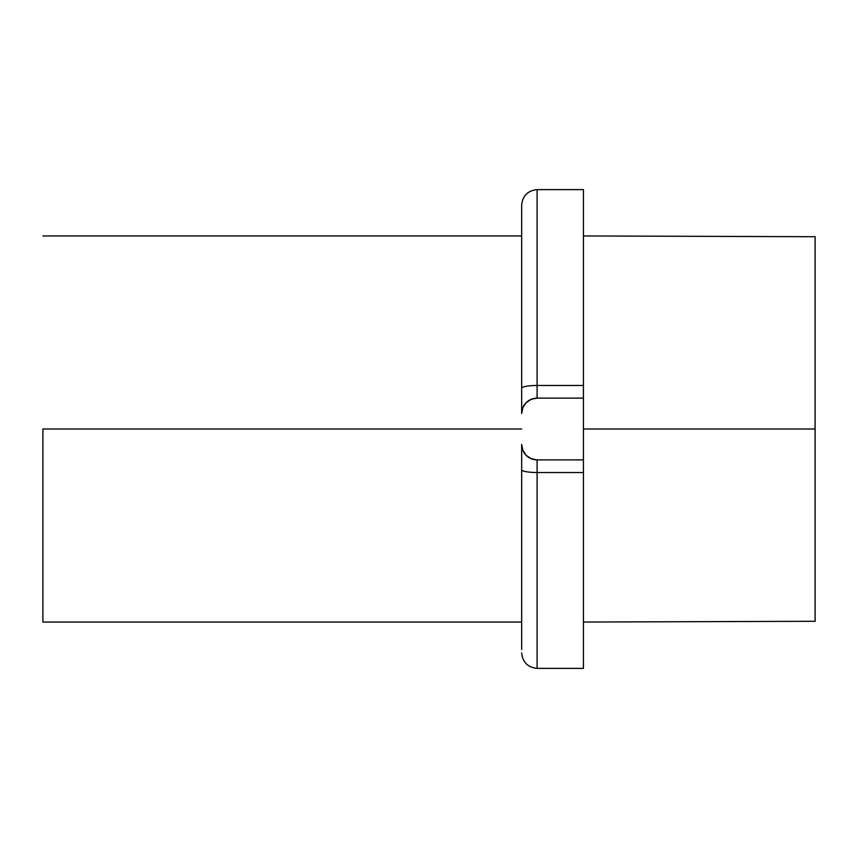 <?xml version="1.0" encoding="UTF-8"?>
<svg xmlns="http://www.w3.org/2000/svg" width="858" height="858" viewBox="0 0 858 858"><rect width="100%" height="100%" fill="white"/><g stroke="black" fill="none" stroke-linecap="round" stroke-linejoin="round"><path stroke-width="1.29" d="M583.44 429L815.1 429L815.1 236.722L815.1 621.278L815.1 429L583.44 429M42.9 429L521.664 429L42.9 429L42.9 622.05L42.9 429M583.44 467.524L583.44 668.382L583.44 472.522L537.108 472.522L537.108 668.382L537.108 459.888L531.199 458.708L526.19 455.362L522.844 450.353L521.664 444.444L521.664 446.289M521.664 350.879L521.664 388.288A15.444 2.81 0 0 1 537.108 385.478L537.108 189.618L537.108 385.478L583.44 385.478L583.44 189.618L583.44 390.476M521.664 411.711L521.664 413.556L522.844 407.647L526.19 402.638L531.199 399.292L537.108 398.112L537.108 385.478L583.44 385.478L583.44 398.112L537.108 398.112L583.44 398.112L583.44 472.522L537.108 472.522A15.444 2.81 180 0 1 521.664 469.712L521.664 507.121M521.664 649.581L521.664 469.712A15.444 2.81 0 0 0 537.108 472.522L537.108 459.888L583.44 459.888L537.108 459.888A15.444 15.444 0 0 1 521.664 444.444L521.664 469.712M521.664 208.419L521.664 205.062L521.664 208.419M583.44 189.618L537.108 189.618C527.788 190.594 522.64 195.742 521.664 205.062L521.664 398.284M583.44 398.112L583.44 459.888M537.108 385.478A15.444 2.81 180 0 0 521.664 388.288L521.664 413.556A15.444 15.444 0 0 1 537.108 398.112L537.108 385.478M583.44 235.95L815.1 236.722M521.664 235.95L42.9 235.95M521.664 652.938C522.64 662.258 527.788 667.406 537.108 668.382L583.44 668.382M521.664 622.05L42.9 622.05M583.44 622.05L815.1 621.278"/></g></svg>
